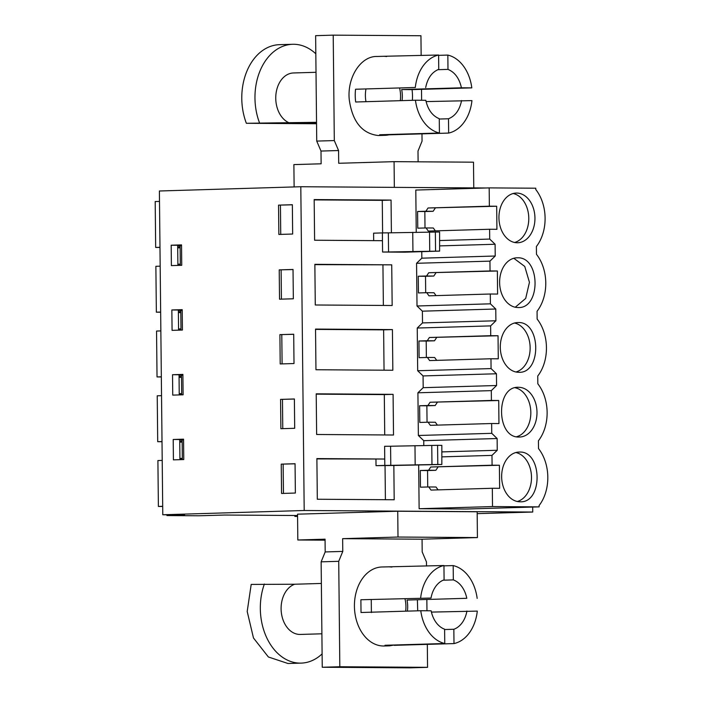 <?xml version="1.0" encoding="UTF-8"?>
<svg xmlns="http://www.w3.org/2000/svg" width="703" height="703" viewBox="0 0 703 703"><rect width="100%" height="100%" fill="white"/><g stroke="black" fill="none" stroke-linecap="round" stroke-linejoin="round"><path stroke-width="1.05" d="M180.179 265.347L180.161 264.117L177.885 264.205M178.386 312.642L180.671 312.554L180.645 310.436M180.856 330.094L180.838 328.872L178.562 328.96M179.072 377.397L181.348 377.309L181.33 375.191M181.532 394.849L181.515 393.627L179.239 393.706M179.748 442.152L182.024 442.064L182.007 439.946M182.209 459.604L182.2 458.382L179.915 458.461M166.936 514.789L166.945 515.563L198.8 515.782L224.749 515.035L297.562 515.519M486.309 187.982L300.805 186.734L159.388 190.996L162.78 514.763L184.573 514.904L166.945 515.563M177.71 247.887L179.994 247.808L179.968 245.69M177.885 264.803L180.17 264.82M178.571 329.558L180.847 329.575M179.247 394.313L181.523 394.321M179.924 459.059L182.2 459.077M182.349 459.595L182.147 439.946L179.722 439.929M180.996 330.094L180.794 310.436L178.369 310.427M181.673 394.849L181.471 375.191L179.045 375.174M180.32 265.339L180.109 245.69L177.692 245.672M294.118 186.936L293.889 164.599L321.13 163.799L320.999 151.048L316.737 141.092L315.629 35.668L333.213 35.15L334.312 140.574L316.737 141.092M394.339 187.367L394.075 161.655L338.705 163.281L338.574 150.539L320.999 151.048M421.976 133.86L422.046 141.162L417.995 151.066L418.109 161.813M473.769 187.894L473.497 162.182L394.075 161.655M173.21 439.472L183.562 439.164L183.773 459.551L173.421 459.867L173.21 439.472L179.722 439.516L179.933 459.674M171.857 309.97L182.209 309.654L182.42 330.05L172.068 330.357L171.857 309.97L178.36 310.014L178.571 330.164M172.534 374.717L182.885 374.409L183.096 394.805L172.745 395.112L172.534 374.717L179.037 374.761L179.247 394.919M171.181 245.215L181.532 244.899L181.743 265.295L171.391 265.611L171.181 245.215L177.683 245.259L177.894 265.409M333.213 35.15L420.948 35.739L421.15 55.537M421.51 89.351L421.624 100.274M338.574 150.539L334.312 140.574M377.3 56.477C360.955 55.713 346.948 77.295 349.259 99.677C352.396 121.61 362.019 133.552 378.126 135.503A39.526 28.621 88.3 0 0 378.873 135.494L385.024 135.319A39.526 28.621 88.3 0 0 388.891 134.835L448.655 133.078A39.526 28.621 88.3 0 0 471.95 100.617L426.088 101.592M386.588 56.556A39.526 28.621 88.3 0 0 383.451 56.293L376.544 56.486M438.602 55.352L447.837 55.08L447.987 69.395L437.82 69.694M412.362 100.327A39.526 28.621 88.3 0 0 412.055 89.624L471.81 87.866A39.526 28.621 88.3 0 0 447.837 55.08M383.451 56.293L438.602 55.019A39.526 28.621 88.3 0 0 415.306 87.488L355.542 89.246A39.526 28.621 88.3 0 0 355.674 101.997L415.438 100.23A39.526 28.621 88.3 0 0 439.419 133.016L379.655 134.774A39.526 28.621 88.3 0 0 384.277 135.328A39.526 28.621 88.3 0 0 385.024 135.319M316.543 122.647L299.1 123.166L316.552 123.28M316.543 122.313L246.358 123.289L316.552 123.746M447.987 69.395C454.841 72.224 459.323 78.358 461.44 87.796L471.81 87.866M461.572 100.547C459.657 109.949 455.298 116.03 448.496 118.763L448.655 133.078M448.496 118.763L439.27 119.035M439.419 133.016L439.27 118.702C432.407 115.872 427.925 109.738 425.807 100.301L415.438 100.23M415.306 87.488L355.542 89.246M425.675 87.559C427.591 78.147 431.95 72.075 438.751 69.333L438.602 55.019M289.864 123.104A25.501 18.463 -91.7 0 1 275.84 95.441A25.501 18.463 -91.7 0 1 293.467 72.963L316.016 72.295M259.539 122.902A54.184 39.236 -91.7 0 1 292.624 44.289A54.184 39.236 -91.7 0 1 315.823 53.797M246.358 123.289A54.184 39.236 -91.7 0 1 279.442 44.676L292.624 44.289M178.386 312.325L180.671 312.343M179.063 377.08L181.348 377.098M179.74 441.836L182.024 441.853M177.71 247.579L179.986 247.588M461.44 87.796L401.677 89.553A25.501 18.463 -91.7 0 1 402.063 100.626M399.647 88.323A25.501 18.463 -91.7 0 1 400.306 100.678M365.973 101.689A25.501 18.463 -91.7 0 1 365.911 89.316M180.662 312.167L178.386 312.229M181.348 376.913L179.063 376.984M182.024 441.669L179.74 441.739M179.986 247.412L177.71 247.482M180.662 311.991L178.386 311.991M181.339 376.746L179.063 376.746M182.024 441.502L179.74 441.502M179.986 247.245L177.701 247.245M160.179 266.165L155.873 266.296L156.356 312.185L160.662 312.211M160.855 330.92L156.549 331.043L157.033 376.931L161.339 376.966M161.532 395.675L157.226 395.798L157.709 441.686L162.015 441.712M162.208 460.421L157.903 460.553L158.386 506.441L162.692 506.468M159.502 201.418L155.196 201.541L155.671 247.43L159.976 247.456M156.356 312.185L160.653 312.053M157.033 376.931L161.339 376.808M157.709 441.686L162.015 441.563M158.386 506.441L162.692 506.309M155.671 247.43L159.976 247.298M294.847 515.501L294.856 516.424L297.571 516.441M397.731 511.23L398.003 537.039L477.425 537.575L477.161 511.758L397.731 511.23L297.545 514.174L297.817 539.992L325.058 539.183L325.19 551.934L321.139 561.838L338.723 561.319L342.774 551.416L325.19 551.934M398.003 537.039L342.633 538.665L422.064 539.201L477.425 537.575M278.546 205.135L278.854 234.451L292.659 234.029L292.351 204.714L278.546 205.135L292.351 204.793M279.899 334.637L280.207 363.952L294.012 363.539L293.705 334.224L279.899 334.637L293.705 334.303M280.576 399.392L280.884 428.707L294.689 428.294L294.381 398.97L280.576 399.392L294.381 399.049M281.253 464.138L281.56 493.462L295.365 493.04L295.058 463.725L281.253 464.138L295.058 463.804M279.223 269.882L279.53 299.197L293.336 298.784L293.028 269.469L279.223 269.882L293.028 269.548M416.238 232.227L415.798 190.056L489.174 187.894L535.774 188.211L535.791 189.555A38.858 28.138 88.3 0 1 536.389 246.516L536.468 254.31A38.858 28.138 88.3 0 1 537.066 311.271L537.145 319.065A38.858 28.138 88.3 0 1 537.742 376.026L537.821 383.812A38.858 28.138 88.3 0 1 538.419 440.781L538.507 448.567A38.858 28.138 88.3 0 1 539.104 505.527L539.113 506.872L492.513 506.564L419.129 508.726L418.672 465.061M489.174 187.894L489.367 206.19L428.048 207.991L425.877 211.243L417.591 211.489L417.758 228.185L426.053 227.948L428.285 231.067L489.613 229.257L489.71 239.073L495.097 244.257L439.753 245.892M439.7 240.549L489.71 239.073M421.765 251.525L421.835 258.177L495.22 256.015L495.097 244.257M421.835 258.177L416.563 263.291L489.947 261.129L490.044 270.945L428.725 272.746L426.563 275.998L418.267 276.244L418.443 292.94L426.73 292.694L428.962 295.822L490.29 294.012L490.395 303.828L417.011 305.99L416.563 263.291M495.22 256.015L489.947 261.129M495.773 309.012L495.896 320.77L422.512 322.923L422.389 311.174L495.773 309.012L490.395 303.828M422.389 311.174L417.011 305.99M422.512 322.923L417.239 328.037L490.624 325.884L490.729 335.691L429.401 337.502L427.239 340.753L418.944 340.999L419.12 357.695L427.415 357.449L429.638 360.569L490.966 358.767L491.072 368.583L417.687 370.745L417.239 328.037M495.896 320.77L490.624 325.884M496.45 373.768L496.573 385.516L423.188 387.678L423.065 375.929L496.45 373.768L491.072 368.583M423.065 375.929L417.687 370.745M423.188 387.678L417.916 392.792L491.3 390.631L491.406 400.446L430.078 402.257L427.916 405.508L419.621 405.745L419.796 422.45L428.092 422.204L430.324 425.324L491.643 423.522L491.749 433.329L418.364 435.491L417.916 392.792M496.573 385.516L491.3 390.631M423.795 445.509L423.751 440.676L497.126 438.523L491.749 433.329M423.751 440.676L418.364 435.491M441.906 451.897L497.249 450.272L497.126 438.523M441.959 456.862L491.977 455.386L497.249 450.272M491.977 455.386L492.082 465.201L430.754 467.003L428.593 470.254L420.297 470.5L420.473 487.197L428.768 486.951L431.001 490.079L492.32 488.269L492.513 506.564M539.113 506.872L465.729 509.034L419.129 508.726M391.395 232.781L391.053 200.091L314.179 199.573L314.601 240.233L382.458 240.69L382.379 232.913L373.592 233.176L373.671 240.628M439.41 231.99L388.355 232.851L388.557 251.973L439.612 251.112L404.506 252.184L382.581 252.034L382.458 240.69M388.355 232.851L382.379 232.913M382.581 252.034L388.557 251.973M439.612 251.112L439.603 231.972M391.053 200.091L382.265 200.346L382.608 232.913M382.265 200.346L314.179 199.889M315.955 369.743L315.533 329.074L392.415 329.593L392.836 370.253L315.955 369.743M392.415 329.593L383.627 329.856L384.049 370.2M383.627 329.856L315.533 329.399M391.729 264.838L392.16 305.506L315.278 304.988L314.856 264.328L391.729 264.838L314.856 264.644M382.942 265.101L383.363 305.445M316.64 434.489L316.209 393.829L393.091 394.348L393.513 435.008L316.64 434.489M393.091 394.348L384.304 394.603L384.726 434.946M384.304 394.603L316.218 394.146M393.838 465.474L376.026 465.667L384.813 465.412L384.743 459.041L316.886 458.584L317.317 499.244L394.19 499.763L393.838 465.474L441.844 464.49L437.793 464.446L437.591 445.324L441.642 445.368M384.813 465.412L390.789 465.351L390.587 446.229L384.611 446.291L384.743 459.041L316.895 458.901M385.042 465.729L385.402 499.701M441.844 445.351L441.844 464.49M390.789 465.351L437.793 464.446M428.048 207.991L496.678 206.243L496.924 229.31L489.613 229.257M426.053 227.948L433.312 227.992L435.35 230.856M417.591 211.489L424.84 211.541L425.007 227.974M425.877 211.243L433.136 211.295L424.84 211.541M435.298 208.044L433.136 211.295M428.725 272.746L497.364 270.989L497.601 294.065L490.29 294.012M426.73 292.694L433.988 292.747L436.036 295.611M418.267 276.244L425.517 276.297L425.693 292.729M426.563 275.998L433.813 276.051L425.517 276.297M435.974 272.799L433.813 276.051M429.401 337.502L498.04 335.744L498.278 358.811L490.966 358.767M427.415 357.449L434.665 357.502L436.712 360.367M418.944 340.999L426.194 341.043L426.37 357.484M427.239 340.753L434.489 340.806L426.194 341.043M436.651 337.554L434.489 340.806M430.078 402.257L498.717 400.499L498.954 423.566L491.643 423.522M428.092 422.204L435.342 422.257L437.389 425.113M419.621 405.745L426.87 405.798L427.046 422.231M427.916 405.508L435.166 405.552L426.87 405.798M437.328 402.301L435.166 405.552M430.754 467.003L499.394 465.245L499.64 488.321L492.32 488.269M428.768 486.951L436.018 487.003L438.066 489.868M420.297 470.5L427.556 470.553L427.723 486.986M428.593 470.254L435.842 470.307L427.556 470.553M438.013 467.056L435.842 470.307M376.026 465.667L375.956 459.296M390.587 446.229L437.591 445.324M322.246 667.261L409.981 667.85L427.556 667.332L339.821 666.743L322.246 667.261L321.139 561.838M339.821 666.743L338.723 561.319M427.556 667.332L427.319 644.361M426.967 610.775L426.853 599.852M426.501 566.038L426.457 561.908L422.195 551.952L422.064 539.201M516.687 193.053A24.86 18.006 88.3 0 0 516.213 193.061A24.86 18.006 88.3 0 0 498.945 218.115A24.86 18.006 88.3 0 0 517.206 242.763A24.86 18.006 88.3 0 0 517.68 242.763A24.86 18.006 88.3 0 0 534.948 217.702A24.86 18.006 88.3 0 0 516.687 193.053M514.578 242.482A24.86 18.006 88.3 0 0 528.77 217.561A24.86 18.006 88.3 0 0 513.137 193.518M515.255 307.237L525.695 298.432L529.447 282.316L524.754 266.446L513.814 258.273M517.883 307.519C541.125 309.197 540.581 256.437 517.364 257.808A24.86 18.006 88.3 0 0 516.89 257.808A24.86 18.006 88.3 0 0 499.622 282.87A24.86 18.006 88.3 0 0 517.883 307.519L518.357 307.51M518.559 372.274C541.811 373.952 541.257 321.192 518.041 322.563A24.86 18.006 88.3 0 0 517.566 322.563A24.86 18.006 88.3 0 0 500.299 347.616A24.86 18.006 88.3 0 0 518.559 372.274L519.034 372.265M515.94 371.984A24.86 18.006 88.3 0 0 530.132 347.062A24.86 18.006 88.3 0 0 514.499 323.02M519.921 501.775C543.164 503.453 542.611 450.693 519.394 452.064A24.86 18.006 88.3 0 0 518.928 452.073A24.86 18.006 88.3 0 0 501.652 477.126A24.86 18.006 88.3 0 0 519.921 501.775L520.387 501.766M517.294 501.494A24.86 18.006 88.3 0 0 531.486 476.572A24.86 18.006 88.3 0 0 515.853 452.53M518.717 387.309C495.474 385.631 496.028 438.391 519.236 437.02A24.86 18.006 88.3 0 0 519.71 437.02A24.86 18.006 88.3 0 0 536.987 411.967A24.86 18.006 88.3 0 0 518.717 387.309L518.252 387.318M516.617 436.739A24.86 18.006 88.3 0 0 530.809 411.817A24.86 18.006 88.3 0 0 515.176 387.775M321.368 583.446L294.689 584.237A25.501 18.463 88.3 0 0 281.279 612.041A25.501 18.463 88.3 0 0 299.838 634.44A25.501 18.463 88.3 0 0 300.322 634.44L321.895 633.798M394.234 645.003L389.62 645.829L384.998 645.275L444.762 643.517L444.612 629.203A25.501 18.463 88.3 0 1 431.15 610.802L420.781 610.731A39.526 28.621 88.3 0 0 444.762 643.517M420.781 610.731L361.017 612.498L360.885 599.747L431.018 598.06A25.501 18.463 88.3 0 1 444.094 579.834L443.945 565.52L381.896 566.987A39.526 28.621 -91.7 0 0 354.435 606.821A39.526 28.621 -91.7 0 0 383.469 646.004A39.526 28.621 -91.7 0 0 384.225 645.995L389.62 645.829M371.254 599.817L371.395 612.568M431.018 598.06L360.885 599.747M405.657 611.179A25.501 18.463 88.3 0 0 404.99 598.824M443.171 580.195L453.33 579.896L453.18 565.581L443.945 565.853M407.415 611.127A25.501 18.463 88.3 0 0 407.028 600.054L466.792 598.297A25.501 18.463 88.3 0 0 453.33 579.896M431.431 612.093L477.293 611.118A39.526 28.621 88.3 0 1 453.997 643.579L453.848 629.264A25.501 18.463 88.3 0 0 466.924 611.048M444.612 629.537L453.848 629.264M407.028 600.054L466.792 598.297M477.161 598.367A39.526 28.621 88.3 0 0 453.18 565.581M294.689 584.237L251.191 584.421L247.201 611.478L253.475 637.981L268.37 656.98L287.984 663.5L301.165 663.114A54.184 39.236 88.3 0 0 322.106 653.895M264.372 584.035A54.184 39.236 88.3 0 0 301.165 663.114M417.397 600.125L417.714 610.828M394.234 645.336L453.997 643.579M388.794 566.794L391.931 567.057M443.945 565.52A39.526 28.621 88.3 0 0 420.649 597.989M325.067 540.168L297.817 539.992M499.394 465.245L492.082 465.201M498.717 400.499L491.406 400.446M498.04 335.744L490.729 335.691M497.364 270.989L490.044 270.945M496.678 206.243L489.367 206.19M281.42 299.144L281.112 269.899M283.45 493.401L283.142 464.156M282.773 428.645L282.465 399.401M282.096 363.899L281.789 334.646M280.743 234.389L280.435 205.144M342.633 538.665L342.774 551.416M401.677 89.553L412.055 89.624M177.701 246.981L179.986 246.911M180.109 245.69L181.541 245.646M181.471 375.191L182.894 375.147M180.794 310.436L182.218 310.401M182.147 439.946L183.571 439.902M179.74 441.238L182.015 441.168M179.054 376.483L181.339 376.421M178.377 311.737L180.662 311.666M297.571 516.345L294.856 516.424M532.689 507.065L532.742 512.039L477.179 513.638M300.805 186.734L304.197 510.501L532.742 512.039M162.78 514.763L304.197 510.501M412.74 232.306L412.942 251.419M435.359 231.946L435.561 251.068M429.533 232.016L429.726 251.138M415.174 464.797L414.981 445.684M431.967 464.516L431.765 445.394"/></g></svg>
